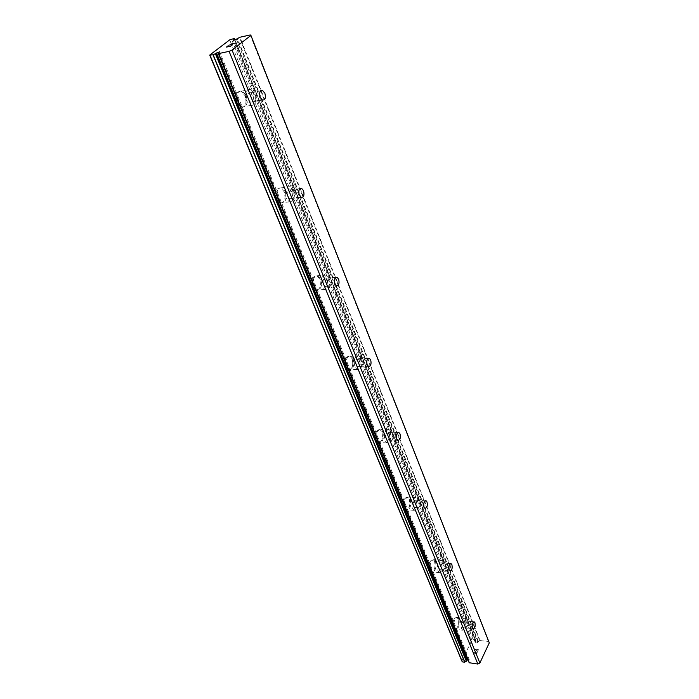 <?xml version="1.0" encoding="UTF-8"?>
<svg xmlns="http://www.w3.org/2000/svg" width="699" height="699" viewBox="0 0 699 699"><rect width="100%" height="100%" fill="white"/><g stroke="black" fill="none" stroke-linecap="round" stroke-linejoin="round"><path stroke-width="0.52" stroke-dasharray="3.5 2.62" d="M461.838 660.992L471.886 640.144L473.118 639.515L475.451 639.812L476.106 641.079L475.46 642.897L477.347 642.923L477.688 642.224L236.349 39.057M253.003 95.448C254.148 100.053 253.326 102.29 250.522 102.159L248.285 99.468C247.131 94.846 247.953 92.6 250.749 92.731L253.003 95.448M236.978 102.657L240.84 107.227C245.664 107.436 247.097 103.627 245.122 95.78L241.225 91.158C236.402 90.949 234.986 94.776 236.978 102.657L240.823 107.227C245.646 107.436 247.07 103.627 245.104 95.789L241.207 91.158C236.376 90.949 234.96 94.784 236.961 102.657M291.972 192.129C293.012 196.568 292.199 198.769 289.543 198.726L287.691 196.489C286.642 192.033 287.455 189.831 290.111 189.875L291.972 192.129M276.787 199.18L279.976 202.981C284.563 203.051 285.961 199.302 284.17 191.736L280.963 187.882C276.367 187.813 274.978 191.587 276.787 199.18M276.769 199.18L279.95 202.99C284.537 203.051 285.943 199.302 284.152 191.736L280.937 187.882C276.35 187.821 274.96 191.587 276.769 199.18M327.385 280.011C328.329 284.292 327.543 286.459 325.026 286.511L323.488 284.633C322.545 280.334 323.331 278.167 325.848 278.115L327.385 280.011M312.96 286.896L315.607 290.094C319.959 290.006 321.313 286.31 319.696 279.006L317.023 275.773C312.671 275.86 311.326 279.565 312.96 286.896M312.942 286.896L315.59 290.094C319.932 290.006 321.295 286.31 319.67 279.015L317.005 275.773C312.654 275.86 311.3 279.565 312.942 286.896M359.723 360.23C360.579 364.371 359.819 366.503 357.442 366.643L356.158 365.053C355.293 360.911 356.053 358.77 358.43 358.631L359.723 360.23M345.979 366.958L348.198 369.666C352.305 369.422 353.615 365.778 352.139 358.736L349.902 355.992C345.795 356.228 344.493 359.88 345.979 366.958L348.181 369.666C352.287 369.422 353.598 365.778 352.121 358.736L349.884 355.992C345.778 356.228 344.467 359.88 345.961 366.966M389.352 433.756C390.138 437.749 389.404 439.863 387.167 440.09L386.084 438.736C385.298 434.726 386.023 432.611 388.268 432.393L389.352 433.756M376.237 440.326L378.107 442.633C381.977 442.249 383.244 438.649 381.89 431.842L380.003 429.501C376.132 429.885 374.882 433.494 376.237 440.326L378.089 442.633C381.96 442.249 383.218 438.649 381.872 431.842L379.985 429.501C376.114 429.885 374.865 433.494 376.219 440.326M416.613 501.393C417.329 505.255 416.63 507.334 414.524 507.64L413.598 506.478C412.882 502.607 413.581 500.519 415.687 500.222L416.613 501.393M404.066 507.806L405.656 509.789C409.308 509.265 410.514 505.718 409.282 499.13L407.674 497.12C404.031 497.636 402.825 501.2 404.066 507.806L405.638 509.781C409.282 509.265 410.496 505.709 409.264 499.13L407.657 497.12C404.013 497.636 402.807 501.2 404.048 507.806M441.777 563.813C442.423 567.544 441.759 569.606 439.776 569.991L438.989 568.986C438.334 565.238 438.998 563.184 440.982 562.8L441.777 563.813M429.745 570.078L431.108 571.791C434.542 571.144 435.695 567.632 434.568 561.262L433.188 559.532C429.763 560.17 428.618 563.691 429.745 570.078M429.728 570.078L431.091 571.791C434.525 571.144 435.678 567.632 434.551 561.262L433.17 559.523C429.745 560.17 428.592 563.682 429.728 570.078M465.062 621.603C465.665 625.221 465.027 627.256 463.166 627.702L462.485 626.828C461.882 623.211 462.511 621.175 464.381 620.729L465.062 621.603M453.52 627.728L454.7 629.214C457.932 628.445 459.025 624.985 457.994 618.816L456.805 617.304C453.572 618.065 452.48 621.533 453.52 627.728L454.682 629.214C457.915 628.445 459.007 624.985 457.976 618.816L456.788 617.304C453.555 618.065 452.463 621.533 453.502 627.728M465.98 619.751C467.011 625.946 465.918 629.423 462.721 630.201L461.55 628.707C460.519 622.494 461.602 618.999 464.809 618.239L465.98 619.751M458.876 618.921C459.916 625.089 458.815 628.558 455.591 629.318L454.411 627.833C453.371 621.647 454.464 618.169 457.688 617.409L458.876 618.921M442.764 561.979C443.882 568.374 442.738 571.904 439.339 572.56L437.985 570.838C436.858 564.416 437.993 560.886 441.401 560.24L442.764 561.979M435.477 561.341C436.604 567.719 435.451 571.223 432.026 571.878L430.663 570.166C429.527 563.77 430.671 560.249 434.105 559.611L435.477 561.341M417.687 499.584C418.902 506.198 417.705 509.772 414.096 510.296L412.515 508.313C411.283 501.672 412.48 498.09 416.088 497.566L417.687 499.584M410.208 499.182C411.44 505.77 410.234 509.318 406.591 509.842L405.001 507.867C403.769 501.253 404.966 497.688 408.609 497.172L410.208 499.182M390.514 431.991C391.851 438.832 390.601 442.45 386.765 442.834L384.904 440.519C383.559 433.651 384.799 430.025 388.644 429.64L390.514 431.991M382.851 431.86C384.197 438.675 382.938 442.275 379.068 442.65L377.198 440.353C375.844 433.511 377.093 429.902 380.964 429.518L382.851 431.86M360.99 358.517C362.458 365.603 361.147 369.264 357.075 369.509L354.874 366.792C353.397 359.679 354.69 356.001 358.762 355.765L360.99 358.517M353.117 358.709C354.594 365.76 353.283 369.404 349.185 369.649L346.966 366.94C345.481 359.863 346.783 356.202 350.881 355.966L353.117 358.709M328.775 278.368C330.382 285.708 329.037 289.421 324.72 289.508L322.09 286.293C320.457 278.918 321.802 275.196 326.118 275.109L328.775 278.368M320.701 278.936C322.326 286.241 320.963 289.936 316.621 290.024L313.973 286.835C312.331 279.495 313.685 275.782 318.028 275.703L320.701 278.936M293.493 190.582C295.266 198.193 293.877 201.959 289.316 201.889L286.153 198.062C284.353 190.416 285.734 186.633 290.295 186.703L293.493 190.582M285.209 191.605C286.992 199.171 285.594 202.928 281.007 202.859L277.826 199.058C276.018 191.456 277.407 187.682 281.994 187.751L285.209 191.605M254.681 94.016C256.638 101.905 255.222 105.741 250.425 105.514L246.581 100.909C244.598 92.984 246.004 89.131 250.801 89.358L254.681 94.016M246.179 95.588C248.154 103.435 246.721 107.244 241.906 107.034L238.044 102.465C236.052 94.583 237.468 90.748 242.282 90.957L246.179 95.588M475.171 649.458L476.552 649.642L475.171 649.458L474.455 650.961L475.171 649.458M476.552 649.642L476.168 650.463L476.552 649.642M476.395 650.489L476.788 649.677L476.395 650.489M476.788 649.677L478.177 649.86L476.788 649.668M478.177 649.86L477.461 651.363L478.177 649.852M477.697 651.398L478.5 649.694L475.032 649.231L474.219 650.926L475.032 649.231L478.5 649.686L477.697 651.389M474.271 653.853L475.119 653.53L474.271 653.853M475.119 653.53L476.797 652.779L475.119 653.521M476.797 652.779L476.028 654.395L476.788 652.779M476.264 654.421L477.225 652.394L473.939 653.748L473.363 653.259L474.446 652.42L473.616 652.717L473.389 653.539L473.939 653.748L477.216 652.394L476.264 654.421M489.291 642.835L488.418 641.464L479.68 640.52L239.451 37.423M469.151 662.661L468.749 661.708M467.675 659.358L469.23 659.638L468.557 661.42M479.68 640.52L477.688 642.224M228.879 46.475L229.639 45.881M232.304 44.946L230.687 46.186L226.415 47.113M228.32 45.802L226.887 46.912M230.39 44.378L234.104 43.565M468.933 660.599L218.892 52.434M471.886 640.144L229.691 39.869M473.118 639.515L231.474 39.1M475.748 641.97L234.209 40.158M480.03 640.389L239.94 37.23M488.418 641.464L250.259 34.95M468.583 661.341L218.184 52.975M475.451 639.812L234.322 38.471M475.521 639.882L234.567 38.917L475.512 639.856M476.045 641L235.047 39.869M476.098 641.254L234.986 39.887M478.029 641.499L237.022 38.532M478.299 641.289L237.433 38.323M262.413 100.018L250.522 102.159M301.12 197.345L289.543 198.726M336.315 285.769L325.026 286.511M368.434 366.433L357.442 366.643M397.88 440.318L387.167 440.09M424.957 508.252L414.524 507.64M449.946 570.917L439.776 569.991M473.074 628.908L463.166 627.702M462.721 630.201L455.591 629.318M439.339 572.56L432.026 571.878M414.096 510.296L406.591 509.842M386.765 442.834L379.068 442.65M357.075 369.509L349.185 369.649M324.72 289.508L316.621 290.024M289.316 201.889L281.007 202.859M250.425 105.514L241.906 107.034M250.801 89.358L242.282 90.957M290.295 186.703L281.994 187.751M326.118 275.109L318.028 275.703M358.762 355.765L350.881 355.966M388.644 429.64L380.964 429.518M416.088 497.566L408.609 497.172M441.401 560.24L434.105 559.611M464.809 618.239L457.688 617.409M473.773 621.83L464.381 620.729M450.514 563.639L440.982 562.8M425.341 500.746L415.687 500.222M398.019 432.567L388.268 432.393M368.259 358.395L358.43 358.631M335.712 277.416L325.848 278.115M299.993 188.643L290.111 189.875M260.613 90.896L250.749 92.731M469.038 662.145L218.49 53.281M469.23 659.638L219.6 51.787M475.617 640.45L234.322 38.768M476.106 641.079L235.082 39.852M475.46 642.897L233.291 40.193"/><path stroke-width="1.05" d="M235.685 39.563L239.94 37.23L250.259 34.95L250.915 35.422L232.033 50.066L229.089 51.35L218.638 53.587L218.105 53.089L219.6 51.787L212.95 54.802L209.709 55.09L229.691 39.869L234.322 38.471L234.724 38.961L233.291 40.193L235.685 39.563M467.675 659.358L466.976 660.328L216.498 52.949M264.877 93.264C266.013 97.904 265.192 100.149 262.413 100.018L260.185 97.301C259.041 92.644 259.853 90.381 262.632 90.52L264.877 93.264M303.532 190.705C304.563 195.178 303.759 197.398 301.12 197.345L299.286 195.091C298.255 190.609 299.05 188.389 301.688 188.433L303.532 190.705M338.657 279.224C339.592 283.541 338.805 285.716 336.315 285.769L334.786 283.873C333.851 279.548 334.629 277.363 337.128 277.32L338.657 279.224M370.697 359.976C371.545 364.144 370.793 366.293 368.434 366.433L367.158 364.834C366.311 360.658 367.062 358.508 369.413 358.369L370.697 359.976M400.046 433.957C400.815 437.976 400.09 440.099 397.88 440.318L396.805 438.963C396.027 434.935 396.744 432.803 398.963 432.585L400.046 433.957M427.028 501.969C427.736 505.849 427.045 507.946 424.957 508.252L424.04 507.09C423.332 503.193 424.022 501.096 426.11 500.79L427.028 501.969M451.921 564.713C452.568 568.462 451.912 570.533 449.946 570.917L449.16 569.912C448.513 566.146 449.169 564.076 451.135 563.691L451.921 564.713M474.962 622.774C475.547 626.409 474.927 628.453 473.074 628.908L472.402 628.034C471.808 624.39 472.437 622.346 474.28 621.892L474.962 622.774M218.481 53.587L469.169 662.731L477.845 664.05L479.864 663.019L489.291 642.835L250.915 35.422M468.749 661.708L218.158 53.107M209.709 55.09L461.838 660.992L462.362 661.883L464.721 662.215L466.976 660.328M226.887 46.903L228.59 46.527L226.887 46.912L228.031 45.863L226.432 47.104L228.302 45.811M228.59 46.527L229.377 45.942L228.59 46.536M229.368 45.933L228.879 46.475L230.583 46.099L228.879 46.475M230.583 46.099L232.016 44.998L230.591 46.108M232.304 44.937L230.687 46.178L226.415 47.104M230.189 44.544L234.279 43.417L230.137 44.701M234.261 43.425L229.988 44.378M234.392 38.471L234.567 38.917L234.392 38.471M479.864 663.019L232.033 50.066M477.845 664.05L229.089 51.35M469.352 662.862L218.638 53.587M462.362 661.883L210.067 55.413M234.209 40.158L233.973 39.581M466.626 661.071L215.781 53.491M466.355 661.28L215.362 53.709M464.844 662.171L213.134 54.723M464.721 662.215L212.95 54.802M235.047 39.869L234.707 39.013M234.986 39.887L234.654 39.057M474.28 621.892L473.773 621.83M451.135 563.691L450.514 563.639M426.11 500.79L425.341 500.746M398.963 432.585L398.019 432.567M369.413 358.369L368.259 358.395M337.128 277.32L335.712 277.416M301.688 188.433L299.993 188.643M262.632 90.52L260.613 90.896M469.169 662.731L218.446 53.57M468.566 661.525L218.105 53.089M235.082 39.852L234.724 38.961"/></g></svg>
